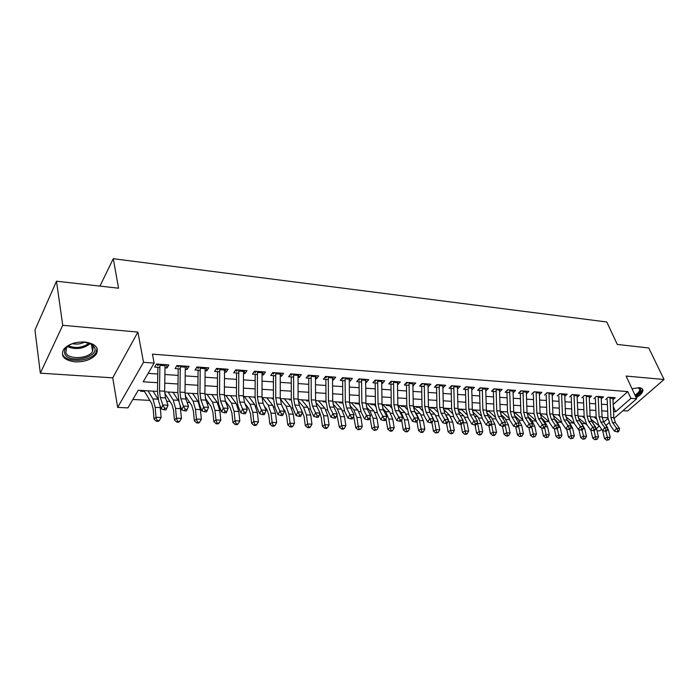 <?xml version="1.0" encoding="UTF-8"?>
<svg xmlns="http://www.w3.org/2000/svg" width="699" height="699" viewBox="0 0 699 699"><rect width="100%" height="100%" fill="white"/><g stroke="black" fill="none" stroke-linecap="round" stroke-linejoin="round"><path stroke-width="1.05" d="M75.029 361.855C84.675 362.073 91.718 359.539 96.174 354.253C99.337 347.796 95.588 343.725 84.937 342.029C75.37 341.706 68.266 344.161 63.644 349.386C60.289 356.114 64.081 360.273 75.029 361.855M636.169 397.705C640.363 395.241 642.608 392.838 642.905 390.496C642.905 388.871 641.647 387.928 639.148 387.674L632.01 388.749M157.467 391.388L138.245 390.26L127.926 407.893L117.659 407.395L143.522 362.309L154.156 363.096L143.208 381.794L157.616 382.702M112.74 377.836L137.895 332.069L62.744 325.297L56.488 281.208L34.95 330.007L40.332 373.17L112.74 377.836L117.659 407.395M622.958 410.706L627.65 411.003L664.05 379.496L626.121 376.071L636.667 398.779L613.897 418.579M601.664 429.23L599.759 430.881L597.016 430.75M132.854 399.478L149.796 400.387M166.668 401.287L169.988 401.462M187.114 402.379L189.735 402.519M207.096 403.445L209.053 403.55M226.651 404.494L227.961 404.564M237.101 405.053L237.712 405.079M245.768 405.516L246.476 405.551M255.607 406.04L256.446 406.084M273.737 407.01L274.786 407.063M291.483 407.954L292.732 408.024M308.871 408.88L310.312 408.959M325.9 409.789L327.525 409.876M342.58 410.68L344.389 410.776M358.937 411.554L360.911 411.659M374.961 412.41L377.102 412.524M390.68 413.249L392.978 413.371M406.093 414.079L408.539 414.21M421.209 414.883L423.795 415.023M436.036 415.678L438.762 415.818M450.584 416.455L453.45 416.604M464.861 417.216L467.849 417.373M478.876 417.967L481.987 418.133M492.629 418.701L495.862 418.867M506.137 419.417L509.475 419.601M519.401 420.125L522.852 420.309M532.428 420.824L535.984 421.016M545.229 421.506L548.881 421.698M557.802 422.179L561.297 422.362M570.157 422.843L573.46 423.017M582.302 423.489L585.421 423.655M62.744 325.297L40.332 373.17M56.488 281.208L118.559 288.206L113.273 258.709L606.776 321.986L617.287 344.432L648.751 347.98L664.05 379.496M165.034 367.849L166.974 367.989L168.835 364.904L156.497 363.996L154.671 367.106L159.888 367.482M185.314 369.299L187.122 369.43L189.027 366.39L176.961 365.507L175.091 368.565L180.281 368.941M205.139 370.723L206.834 370.846L208.774 367.849L196.978 366.975L195.056 369.998L200.229 370.374M224.536 372.121L226.109 372.226L228.092 369.264L216.55 368.417L214.593 371.405L219.731 371.772M243.514 373.476L244.973 373.581L247 370.653L235.703 369.823L233.702 372.777L238.813 373.144M262.09 374.813L263.436 374.909L265.498 372.017L254.445 371.204L252.409 374.114L257.485 374.481M280.273 376.114L281.514 376.211L283.602 373.345L272.785 372.55L270.714 375.433L275.764 375.791M298.071 377.399L299.207 377.477L301.339 374.655L290.74 373.869L288.635 376.717L293.65 377.076M315.502 378.648L316.542 378.718L318.7 375.931L308.32 375.162L306.179 377.976L311.177 378.334M332.575 379.872L333.519 379.941L335.703 377.18L325.542 376.429L323.375 379.208L328.338 379.566M349.299 381.069L350.155 381.13L352.375 378.404L342.414 377.67L340.212 380.422L345.149 380.772M365.691 382.248L366.459 382.301L368.705 379.609L358.945 378.893L356.717 381.602L361.619 381.96M381.75 383.401L382.44 383.454L384.703 380.78L375.145 380.081L372.89 382.764L377.766 383.113M397.504 384.529L400.396 381.942L391.021 381.252L388.74 383.9L393.598 384.249M412.943 385.638L415.783 383.069L406.591 382.397L404.293 385.018L409.107 385.367M428.085 386.73L430.872 384.179L421.855 383.515L419.531 386.11L424.328 386.46M442.939 387.796L445.674 385.271L436.823 384.616L434.49 387.185L439.252 387.526M457.513 388.836L460.195 386.337L451.51 385.699L449.151 388.242L453.896 388.583M471.808 389.867L474.446 387.386L465.927 386.757L463.551 389.273L468.26 389.614M485.84 390.872L488.426 388.417L480.064 387.796L477.67 390.287L482.362 390.619M499.619 391.859L502.153 389.422L493.948 388.819L491.537 391.283L496.194 391.615M513.136 392.829L515.635 390.409L507.579 389.824L505.15 392.261L509.781 392.593M526.417 393.782L528.863 391.388L520.956 390.802L518.518 393.214L523.123 393.546M539.453 394.664L541.865 392.34L534.088 391.772L531.642 394.157M552.262 395.529L554.63 393.284L546.994 392.724L544.53 395.084M564.844 396.385L567.169 394.201L559.672 393.651L557.199 395.992M577.199 397.224L579.488 395.11L572.123 394.568L569.641 396.883M589.353 398.054L591.599 396.001L584.364 395.468L581.865 397.766M601.289 398.876L603.508 396.875L596.387 396.35L593.879 398.631M527.116 413.677L527.981 413.721M513.809 412.899L515.224 412.978M500.248 412.113L502.24 412.227M486.443 411.309L489.02 411.458M473.328 409.885L472.716 410.514L475.573 410.68M459.584 409.081L458.981 409.71L461.873 409.885M445.595 408.26L444.992 408.898L447.919 409.072M431.335 407.43L430.741 408.067L433.712 408.242M416.814 406.582L416.228 407.229L419.243 407.403M402.021 405.708L401.436 406.364L404.494 406.547M386.94 404.826L386.364 405.49L389.465 405.673M371.571 403.926L370.994 404.599L374.148 404.782M355.905 403.008L355.337 403.69L358.535 403.873M339.924 402.074L339.364 402.755L342.615 402.947M323.637 401.121L323.078 401.811L325.996 401.977M307.01 400.151L306.468 400.85L308.818 400.981M290.059 399.155L289.517 399.863L291.291 399.968M272.75 398.142L272.226 398.858L273.388 398.919M243.392 396.42L255.091 397.111L254.567 397.827L255.1 397.862M592.708 422.624L593.879 421.584M140.945 390.418L140.482 391.195L144.361 391.423M613.233 404.459L627.789 391.589L152.434 354.14L154.156 363.096M148.144 373.362L157.764 374.017M164.92 374.507L178.114 375.407M185.218 375.887L198.018 376.761M205.069 377.242L217.485 378.089M224.484 378.561L236.524 379.382M243.479 379.854L255.161 380.658M262.073 381.121L273.405 381.899M280.264 382.362L291.273 383.113M298.08 383.576L308.766 384.301M315.52 384.765L325.891 385.472M332.61 385.927L342.685 386.617M349.351 387.071L359.129 387.735M365.752 388.19L375.249 388.836M381.829 389.282L391.056 389.911M397.591 390.357L406.556 390.968M413.039 391.405L421.75 391.999M428.199 392.436L436.657 393.013M443.061 393.45L451.283 394.009M457.644 394.446L465.639 394.987M471.947 395.416L479.724 395.949M485.988 396.377L493.546 396.892M499.776 397.312L507.116 397.81M513.302 398.238L520.44 398.718M526.592 399.138L533.529 399.61M539.637 400.029L546.391 400.483M552.455 400.903L559.017 401.348M565.045 401.759L571.424 402.196M577.418 402.598L583.621 403.026M589.572 403.428L595.6 403.839M601.516 404.24L607.387 404.642M613.023 399.679L615.207 397.74L608.209 397.224L605.692 399.478M113.273 258.709L99.94 286.109M137.895 332.069L143.522 362.309M627.789 391.589L630.917 398.351L636.667 398.779M607.955 417.775L602.092 417.434M596.16 417.085L590.131 416.726M584.154 416.377L577.951 416.019M571.948 415.66L565.57 415.293M559.515 414.935L552.961 414.551M546.871 414.192L540.126 413.799M533.992 413.441L527.055 413.039M520.886 412.672L513.748 412.253M507.535 411.894L500.196 411.458M493.94 411.099L486.39 410.654M480.099 410.287L472.323 409.832M465.988 409.457L457.985 408.994M451.615 408.618L443.384 408.137M436.962 407.762L428.487 407.264M422.03 406.888L413.31 406.372M406.801 405.988L397.827 405.464M391.274 405.079L382.038 404.538M375.442 404.153L365.927 403.594M359.286 403.209L349.491 402.633M342.798 402.24L332.715 401.654M325.979 401.261L315.599 400.649M308.809 400.256L298.115 399.627M291.282 399.225L280.255 398.579M273.379 398.177L262.02 397.513M236.411 396.01L224.353 395.302M217.328 394.891L204.894 394.166M197.817 393.755L184.99 393.004M177.869 392.585L164.649 391.807M596.465 428.504L599.305 426.023M603.726 422.152L607.99 418.413M608.995 422.851L606.304 425.184M613.547 411.58L615.644 411.72L630.917 398.351M164.781 383.157L177.992 383.996M185.104 384.45L197.913 385.263M204.973 385.708L217.406 386.495M224.414 386.94L236.472 387.7M243.435 388.146L255.126 388.88M262.046 389.317L273.396 390.042M280.255 390.47L291.273 391.169M298.089 391.606L308.783 392.279M315.555 392.707L325.935 393.371M332.663 393.79L342.746 394.428M349.413 394.856L359.207 395.477M365.839 395.896L375.346 396.499M381.925 396.91L391.169 397.495M397.705 397.914L406.678 398.482M413.17 398.893L421.89 399.444M428.338 399.854L436.814 400.387M443.218 400.798L451.449 401.313M457.81 401.715L465.814 402.222M472.131 402.624L479.907 403.122M486.189 403.515L493.747 403.996M499.977 404.389L507.325 404.852M513.52 405.245L520.668 405.7M526.819 406.093L533.765 406.53M539.873 406.914L546.627 407.342M552.699 407.727L559.27 408.146M565.299 408.531L571.686 408.932M577.68 409.308L583.892 409.701M589.842 410.086L595.88 410.462M601.804 410.837L607.676 411.213M613.329 406.556L615.644 411.72M485.831 390.374L486.023 390.89M471.79 389.177L472.052 389.885M457.487 387.945L457.819 388.862M442.913 386.687L443.323 387.823M428.059 385.385L428.539 386.757M412.917 384.039L413.467 385.682M397.416 381.715L398.107 384.572M381.724 381.217L382.44 383.454M365.647 379.697L366.459 382.301M345.088 377.871L345.315 401.846L346.582 407.91L349.876 414.568L354.061 414.787L350.749 408.137L349.483 402.091L349.238 378.176L350.155 381.13M332.637 376.953L333.519 379.941M315.686 375.704L316.542 378.718M298.368 374.437L299.207 377.477M280.701 373.135L281.514 376.211M262.649 371.807L263.436 374.909M244.213 370.453L244.973 373.581M225.375 369.063L226.109 372.226M206.126 367.648L206.834 370.846M186.45 366.206L187.122 369.43M166.327 364.721L166.974 367.989M612.883 397.565L613.818 417.661L615.47 422.764L619.524 428.391L616.588 428.242L617.907 430.671L617.042 431.833L618.213 431.895L619.078 430.733L617.907 430.671M609.974 397.355L610.9 417.486L612.542 422.598L616.588 428.242L614.438 431.152L610.419 425.508L607.964 417.853L607.169 399.583M608.287 397.224L607.09 398.308M614.438 431.152L617.042 431.833M619.078 430.733L619.524 428.391M602.599 430.558L604.521 438.596L607.3 437.268L605.876 431.292M607.824 439.706L606.706 440.239L608.995 439.758L607.824 439.706L607.3 437.268L610.227 437.399L608.427 429.902L604.626 423.419M596.326 418.884L593.949 416.954M590.506 418.832L599.541 426.215M610.227 437.399L608.995 439.758M606.706 440.239L604.521 438.596M638.248 387.639L638.571 387.7C642.355 389.299 641.298 392.078 635.4 396.053M634.963 395.11C638.012 393.214 639.646 391.379 639.847 389.623L638.257 387.639M635.679 396.656C639.838 394.21 642.058 391.824 642.346 389.492L642.285 388.845M83.959 341.968L91.892 344.38L94.522 347.333C99.581 357.381 69.079 364.24 64.85 353.947C63.417 349.71 66.16 346.188 73.08 343.384M68.554 345.612L66.554 347.639L65.828 352.82C68.554 359.819 88.231 358.823 92.591 351.571L93.29 346.704L90.853 343.96L88.922 342.947M84.789 342.047C80.857 344.03 76.689 344.572 72.294 343.672M62.648 354.437C66.09 363.122 90.477 361.829 95.85 352.838L97.126 348.425M601.149 396.7L602.057 416.971L603.7 422.109L607.728 427.788L604.749 427.639L606.077 430.086L605.212 431.257L606.409 431.318L607.265 430.147L606.077 430.086M598.187 396.482L599.087 416.796L600.721 421.951L604.749 427.639L602.608 430.575L598.597 424.878L596.16 417.163L595.391 398.736M596.509 396.359L595.321 397.451M602.608 430.575L605.212 431.257M607.265 430.147L607.728 427.788M589.213 395.826L590.096 416.263L591.721 421.453L595.731 427.176L592.7 427.019L594.036 429.492L593.18 430.671L594.386 430.733L595.251 429.544L594.036 429.492M586.199 395.599L587.073 416.088L588.698 421.287L592.7 427.019L590.559 429.981L586.575 424.241L584.163 416.464L583.412 397.88M584.53 395.477L583.342 396.578M590.559 429.981L593.18 430.671M595.251 429.544L595.731 427.176M577.068 394.935L577.924 415.547L579.541 420.781L583.516 426.547L580.432 426.39L581.778 428.88L580.921 430.077L582.162 430.138L583.018 428.941L581.778 428.88M574.001 394.708L574.849 415.363L576.457 420.606L580.432 426.39L578.3 429.378L574.342 423.594L571.948 415.748L571.223 396.997M572.341 394.586L571.153 395.695M578.3 429.378L580.921 430.077M583.018 428.941L583.516 426.547M564.713 394.026L565.535 414.813L567.134 420.09L571.092 425.909L567.946 425.752L569.309 428.26L568.453 429.466L569.711 429.527L570.567 428.321L569.309 428.26M561.585 393.79L562.407 414.629L564.006 419.916L567.946 425.752L565.823 428.767L561.9 422.93L559.523 415.023L558.824 396.115M559.934 393.668L558.754 394.786M565.823 428.767L568.453 429.466M570.567 428.321L571.092 425.909M590.83 430.051L592.717 438.09L595.487 436.744L594.071 430.715M596.02 439.208L594.91 439.741L597.208 439.26L596.02 439.208L595.487 436.744L598.458 436.875L596.675 429.317L592.324 422.31M584.285 417.976L582.215 416.263M578.213 417.687L587.186 425.114M598.458 436.875L597.208 439.26M594.91 439.741L592.717 438.09M578.851 429.527L580.712 437.565L583.464 436.211L582.066 430.13M584.014 438.692L582.914 439.234L585.229 438.745L584.014 438.692L583.464 436.211L586.496 436.351L584.731 428.723L581.009 422.161L579.803 421.165M572.044 417.041L570.279 415.564M565.727 416.525L574.613 423.987M586.496 436.351L585.229 438.745M582.914 439.234L580.712 437.565M566.671 428.994L568.488 437.041L571.24 435.669L569.816 429.387M571.799 438.177L570.699 438.719L573.031 438.229L571.799 438.177L571.24 435.669L574.316 435.809L572.568 428.12L568.872 421.506L567.055 419.977M559.593 416.088L558.134 414.857M553.04 415.346L561.813 422.808M574.316 435.809L573.031 438.229M570.699 438.719L568.488 437.041M554.272 428.452L556.054 436.499L558.789 435.119L557.321 428.513M559.366 437.644L558.274 438.194L559.523 438.247L560.624 437.696L559.366 437.644L558.789 435.119L561.926 435.259L560.196 427.5L556.526 420.833L554.158 418.815M546.924 415.11L545.788 414.131M540.144 414.07L548.846 421.646M561.926 435.259L560.624 437.696M558.274 438.194L556.054 436.499M552.131 393.1L552.926 414.07L554.517 419.391L558.44 425.263L555.242 425.097L556.614 427.631L555.766 428.854L557.042 428.915L557.889 427.701L556.614 427.631M548.951 392.864L549.746 413.887L551.319 419.217L555.242 425.097L553.127 428.146L549.231 422.266L546.871 414.28L546.199 395.206M547.308 392.742L546.137 393.869M553.127 428.146L555.766 428.854M557.889 427.701L558.44 425.263M541.655 427.902L543.403 435.949L546.12 434.56L544.608 427.613M546.714 437.111L545.631 437.661L547.99 437.163L546.714 437.111L546.12 434.56L549.309 434.699L547.597 426.879L543.962 420.151L541.096 417.67M534.027 414.096L533.215 413.397M527.396 413.057L535.696 420.483M549.309 434.699L547.99 437.163M545.631 437.661L543.403 435.949M539.322 392.156L540.1 413.319L541.664 418.684L545.561 424.599L542.302 424.433L543.682 426.993L542.843 428.225L544.145 428.286L544.993 427.054L543.682 426.993M536.089 391.921L536.849 413.126L538.413 418.509L542.302 424.433L540.196 427.508L536.325 421.576L534.001 413.528L533.354 394.28M534.455 391.798L533.285 392.934M540.196 427.508L542.843 428.225M544.993 427.054L545.561 424.599M528.811 427.351L530.524 435.398L533.223 433.983L531.668 426.678M533.835 436.56L532.752 437.12L535.137 436.613L533.835 436.56L533.223 433.983L536.474 434.131L534.779 426.241L531.179 419.461L527.832 416.517M520.904 413.065L520.423 412.646M514.639 412.305L522.345 419.321M536.474 434.131L535.137 436.613M532.752 437.12L530.524 435.398M526.295 391.195L527.029 412.55L528.575 417.958L532.446 423.926L529.126 423.76L530.524 426.338L529.685 427.587L531.013 427.648L531.852 426.407L530.524 426.338M522.992 390.951L523.726 412.358L525.272 417.784L529.126 423.76L527.029 426.862L523.193 420.885L520.886 412.76L520.274 393.345M521.375 390.837L520.213 391.99M527.029 426.862L529.685 427.587M531.852 426.407L532.446 423.926M515.74 426.783L517.409 434.83L520.1 433.406L518.483 425.682M520.729 436.001L519.645 436.569L522.048 436.054L520.729 436.001L520.1 433.406L523.402 433.546L521.734 425.586L518.16 418.753L514.368 415.363M501.664 411.545L508.785 418.142M523.402 433.546L522.048 436.054M519.645 436.569L517.409 434.83M513.014 390.217L513.721 411.763L515.259 417.224L519.086 423.245L515.705 423.07L517.12 425.674L516.281 426.932L517.627 426.993L518.466 425.743L517.12 425.674M509.658 389.972L510.357 411.562L511.886 417.041L515.705 423.07L513.616 426.207L509.816 420.169L507.544 411.982L506.958 392.384M508.051 389.859L506.897 391.021M513.616 426.207L516.281 426.932M518.466 425.743L519.086 423.245M502.424 426.207L504.058 434.245L506.731 432.812L505.01 424.398M507.369 435.433L506.303 436.001L507.649 436.062L508.715 435.486L507.369 435.433L506.731 432.812L510.095 432.961L508.444 424.931L504.905 418.028L500.676 414.192M488.452 410.776L494.997 416.945M510.095 432.961L508.715 435.486M506.303 436.001L504.058 434.245M499.497 389.229L500.169 410.968L501.681 416.473L505.482 422.546L502.039 422.371L503.463 425.001L502.625 426.268L504.005 426.338L504.835 425.071L503.463 425.001M496.08 388.976L496.744 410.767L498.256 416.289L502.039 422.371L499.96 425.534L496.194 419.452L493.948 411.187L493.389 391.414M494.481 388.854L493.337 390.033M499.96 425.534L502.625 426.268M504.835 425.071L505.482 422.546M488.854 425.595L490.453 433.66L493.11 432.209L491.275 423.14M493.774 434.857L492.708 435.433L494.079 435.486L495.145 434.909L493.774 434.857L493.11 432.209L496.535 432.358L494.909 424.249L491.406 417.294L486.749 412.995M475.005 409.99L480.982 415.73M496.535 432.358L495.145 434.909M492.708 435.433L490.453 433.66M485.726 388.216L486.364 410.156L487.858 415.713L491.615 421.838L488.112 421.654L489.545 424.31L488.715 425.586L490.121 425.656L490.951 424.38L489.545 424.31M482.249 387.954L482.869 409.946L484.363 415.521L488.112 421.654L486.05 424.852L482.319 418.718L480.099 410.374L479.575 390.426M480.667 387.84L479.523 389.028M486.05 424.852L488.715 425.586M490.951 424.38L491.615 421.838M475.032 424.922L476.604 433.057L479.243 431.589L477.286 421.89M479.925 434.262L478.867 434.848L480.265 434.909L481.323 434.324L479.925 434.262L479.243 431.589L482.729 431.746L481.13 423.568L477.662 416.552L472.585 411.781M461.314 409.186L466.714 414.49M482.729 431.746L481.323 434.324M478.867 434.848L476.604 433.057M471.703 387.185L472.297 409.326L473.773 414.935L477.496 421.113L473.922 420.929L475.372 423.611L474.542 424.905L475.975 424.966L476.797 423.681L475.372 423.611M468.155 386.923L468.741 409.116L470.209 414.734L473.922 420.929L471.869 424.153L468.181 417.967L465.988 409.544L465.499 389.413M466.583 386.809L465.447 388.006M471.869 424.153L474.542 424.905M476.797 423.681L477.496 421.113M460.938 424.241L462.493 432.445L465.106 430.96L463.026 420.641M465.805 433.66L464.765 434.254L466.181 434.315L467.229 433.721L465.805 433.66L465.106 430.96L468.662 431.126L467.089 422.869L463.664 415.791L458.168 410.531M462.694 419.688L460.536 416.027M447.369 408.365L452.201 413.214M468.662 431.126L467.229 433.721M464.765 434.254L462.493 432.445M457.408 386.128L457.967 408.478L459.418 414.14L463.096 420.37L459.453 420.186L460.921 422.895L460.099 424.197L461.558 424.267L462.38 422.965L460.921 422.895M453.791 385.865L454.341 408.268L455.792 413.939L459.453 420.186L457.417 423.445L453.773 417.198L451.615 408.705L451.161 388.382M452.236 385.752L451.108 386.966M457.417 423.445L460.099 424.197M462.38 422.965L463.096 420.37M446.591 423.542L448.111 431.825L450.706 430.322L449.16 421.978L445.473 414.516M451.432 433.048L450.392 433.651L451.842 433.712L452.882 433.109L451.432 433.048L450.706 430.322L454.333 430.488L452.786 422.161L449.396 415.014L443.489 409.256M433.17 407.534L437.425 411.903M454.333 430.488L452.882 433.109M450.392 433.651L448.111 431.825M442.843 385.062L443.358 407.622L444.791 413.336L448.426 419.618L444.713 419.435L446.189 422.161L445.377 423.48L446.862 423.55L447.675 422.24L446.189 422.161M439.155 384.791L439.662 407.403L441.095 413.126L444.713 419.435L442.685 422.729L439.086 416.421L436.962 407.849L436.543 387.333M437.618 384.677L436.499 385.9M442.685 422.729L445.377 423.48M447.675 422.24L448.426 419.618M431.947 422.72L433.459 431.196L436.027 429.675L434.516 421.252L430.156 413.004M436.77 432.428L435.739 433.031L438.247 432.489L436.77 432.428L436.027 429.675L439.723 429.841L438.203 421.436L434.857 414.227L428.539 407.954M418.701 406.687L422.379 410.558M439.723 429.841L438.247 432.489M435.739 433.031L433.459 431.196M427.989 383.969L428.47 406.739L429.876 412.515L433.467 418.858L429.675 418.657L431.169 421.418L430.366 422.755L431.877 422.825L432.681 421.497L431.169 421.418M424.232 383.69L424.704 406.521L426.102 412.305L429.675 418.657L427.674 421.986L424.118 415.625L422.03 406.975L421.646 386.267M422.712 383.576L421.602 384.817M427.674 421.986L430.366 422.755M432.681 421.497L433.467 418.858M416.945 421.506L418.526 430.549L421.069 429.011L419.583 420.51L416.298 413.223L414.551 411.44M421.829 431.79L420.815 432.401L422.318 432.463L423.341 431.851L421.829 431.79L421.069 429.011L424.835 429.177L423.341 420.693L420.047 413.424L413.319 406.608M403.961 405.822L407.054 409.177M424.835 429.177L423.341 431.851M420.815 432.401L418.526 430.549M412.856 382.851L413.292 405.848L414.673 411.667L418.212 418.072L414.35 417.871L415.853 420.658L415.057 422.004L416.595 422.082L417.399 420.737L415.853 420.658M409.029 382.571L409.448 405.621L410.829 411.458L414.35 417.871L412.358 421.235L408.854 414.822L406.801 406.084L406.46 385.175M407.517 382.458L406.416 383.716M412.358 421.235L415.057 422.004M417.399 420.737L418.212 418.072M401.637 420.265L403.297 429.885L405.822 428.338L404.363 419.75L401.13 412.393L398.745 409.92M406.6 431.143L405.595 431.755L407.124 431.825L408.137 431.204L406.6 431.143L405.822 428.338L409.658 428.504L408.199 419.942L404.948 412.602L398.072 405.481M388.941 404.948L391.449 407.753M409.658 428.504L408.137 431.204M405.595 431.755L403.297 429.885M393.511 381.436L393.563 382.379L397.478 382.659L397.81 404.939L399.164 410.811L402.65 417.277L398.718 417.076L400.23 419.889L399.444 421.244L401.016 421.322L401.811 419.968L400.23 419.889M393.563 382.379L393.895 404.704L395.241 410.601L398.718 417.076L396.735 420.475L393.284 413.991L391.274 405.175L390.977 384.066M392.025 381.322L390.933 382.589M396.735 420.475L399.444 421.244M401.811 419.968L402.65 417.277M385.988 418.928L387.77 429.212L390.26 427.648L388.836 418.972L385.656 411.554L382.711 408.426M391.073 430.479L390.068 431.1L391.632 431.169L392.637 430.549L391.073 430.479L390.26 427.648L394.184 427.814L392.751 419.173L389.553 411.763L382.772 404.581M373.633 404.048L375.546 406.285M394.184 427.814L392.637 430.549M390.068 431.1L387.77 429.212M381.68 380.562L382.021 404.005L383.349 409.937L386.783 416.464L382.764 416.255L384.293 419.094L383.515 420.475L385.123 420.553L385.909 419.182L384.293 419.094M377.696 380.265L378.028 403.769L379.347 409.719L382.764 416.255L380.806 419.688L377.408 413.153L375.442 404.249L375.18 382.93M376.219 380.16L375.145 381.444M380.806 419.688L383.515 420.475M385.909 419.182L386.783 416.464M369.981 417.469L371.938 428.531L374.402 426.94L373.013 418.185L369.876 410.697L366.416 406.923M375.232 429.806L374.236 430.435L376.831 429.876L375.232 429.806L374.402 426.94L378.395 427.115L376.997 418.386L373.851 410.916L367.167 403.673M358.028 403.14L359.338 404.765M378.395 427.115L376.831 429.876M374.236 430.435L371.938 428.531M365.621 379.382L365.918 403.061L367.211 409.046L370.584 415.634L366.486 415.424L368.032 418.29L367.255 419.68L368.897 419.758L369.675 418.378L368.032 418.29M361.558 379.085L361.837 402.816L363.131 408.828L366.486 415.424L364.546 418.893L361.208 412.288L359.286 403.306L359.076 381.776M360.107 378.972L359.041 380.273M364.546 418.893L367.255 419.68M369.675 418.378L370.584 415.634M353.633 416.036L355.782 427.832L358.211 426.224L356.866 417.382L353.79 409.824L349.823 405.403M359.068 429.116L358.089 429.754L360.701 429.186L359.068 429.116L358.211 426.224L362.292 426.407L360.929 417.591L357.844 410.042L351.265 402.738M342.117 402.205L342.825 403.183M362.292 426.407L360.701 429.186M358.089 429.754L355.782 427.832M352.348 418.954L353.117 417.556L351.44 417.469L350.671 418.876L352.348 418.954M351.44 417.469L349.876 414.568L347.962 418.081L344.686 411.414L342.807 402.336L342.632 380.597M343.655 377.766L342.606 379.076M347.962 418.081L350.671 418.876M353.117 417.556L354.061 414.787M336.953 414.612L339.295 427.115L341.706 425.49L340.387 416.569L337.372 408.932L332.934 403.839M342.58 428.417L341.619 429.064L343.279 429.134L344.24 428.487L342.58 428.417L341.706 425.49L345.865 425.674L344.537 416.77L341.505 409.16L335.039 401.785M345.865 425.674L344.24 428.487M341.619 429.064L339.295 427.115M325.542 377.32L325.218 376.857M332.514 376.944L332.707 401.104L333.947 407.211L337.198 413.922L332.925 413.703L334.498 416.63L333.738 418.054L335.45 418.133L336.21 416.718L334.498 416.63M328.285 376.63L328.46 400.85L329.692 406.975L332.925 413.703L331.029 417.251L327.814 410.523L325.979 401.357L325.865 379.391M326.879 376.534L325.839 377.853M331.029 417.251L333.738 418.054M336.21 416.718L337.198 413.922M319.906 413.214L321.217 417.399L322.484 426.39L324.852 424.747L323.576 415.73L320.623 408.024L315.712 402.248M325.751 427.701L324.799 428.347L326.503 428.426L327.447 427.771L325.751 427.701L324.852 424.747L329.098 424.931L327.805 415.94L324.843 408.251L318.491 400.815M329.098 424.931L327.447 427.771M324.799 428.347L322.484 426.39M308.416 376.071L308.049 375.529M315.45 375.686L315.581 400.09L316.787 406.268L319.976 413.039L315.607 412.812L317.206 415.774L316.455 417.207L318.202 417.294L318.954 415.861L317.206 415.774M311.125 375.372L311.247 399.837L312.444 406.023L315.607 412.812L313.737 416.403L310.592 409.605L308.809 400.352L308.74 378.159M309.744 375.267L308.722 376.612M313.737 416.403L316.455 417.207M318.954 415.861L319.976 413.039M301.872 411.012L304.091 416.569L305.314 425.647L307.647 423.978L306.407 414.874L303.523 407.098L298.167 400.597M308.574 426.967L307.639 427.631L309.369 427.701L310.312 427.037L308.574 426.967L307.647 423.978L311.981 424.171L310.732 415.092L307.831 407.334L301.601 399.828M311.981 424.171L310.312 427.037M307.639 427.631L305.314 425.647M290.941 374.795L290.522 374.175M298.027 374.411L298.106 399.068L299.277 405.298L302.387 412.13L297.931 411.903L299.539 414.9L298.805 416.351L300.579 416.438L301.321 414.988L299.539 414.9M293.615 374.087L293.676 398.806L294.838 405.053L297.931 411.903L296.079 415.538L293.012 408.67L291.282 399.321L291.265 376.91M292.252 373.982L291.247 375.346M296.079 415.538L298.805 416.351M301.321 414.988L302.387 412.13M283.305 408.67L284.738 410.479L286.607 415.713L287.787 424.887L290.085 423.201L288.888 414L286.074 406.145L280.273 398.902M291.037 426.215L290.12 426.888L291.885 426.967L292.811 426.294L291.037 426.215L290.085 423.201L294.506 423.402L293.3 414.219L290.469 406.39L284.371 398.823M294.506 423.402L292.811 426.294M290.12 426.888L287.787 424.887M273.099 373.493L272.619 372.785M280.238 373.1L280.255 398.011L281.382 404.31L284.423 411.213L279.871 410.977L281.496 414.009L280.771 415.477L282.588 415.564L283.322 414.096L281.496 414.009M275.729 372.768L275.729 397.748L276.856 404.057L279.871 410.977L278.053 414.647L275.048 407.727L273.379 398.273L273.414 375.625M274.401 372.672L273.405 374.044M278.053 414.647L280.771 415.477M283.322 414.096L284.423 411.213M264.327 406.163L266.939 409.562L268.757 414.848L269.893 424.11L272.147 422.406L270.994 413.109L268.259 405.184L262.317 397.53M273.134 425.455L272.226 426.137L274.034 426.207L274.943 425.534L273.134 425.455L272.147 422.406L276.664 422.607L275.502 413.336L272.75 405.42L266.773 397.792M276.664 422.607L274.943 425.534M272.226 426.137L269.893 424.11M254.873 372.165L254.34 371.361M262.064 371.763L262.02 396.936L263.112 403.297L266.074 410.269L261.417 410.033L263.069 413.092L262.343 414.577L264.205 414.664L264.93 413.188L263.069 413.092M257.459 371.422L257.398 396.665L258.481 403.043L261.417 410.033L259.626 413.747L256.708 406.748L255.091 397.207L255.187 374.315M256.157 371.326L255.179 372.716M259.626 413.747L262.343 414.577M264.93 413.188L266.074 410.269M244.938 403.48L248.757 408.618L250.522 413.957L251.614 423.323L253.824 421.593L252.723 412.2L250.059 404.188L244.266 396.473M254.838 424.677L253.947 425.368L255.799 425.438L256.682 424.756L254.838 424.677L253.824 421.593L258.438 421.794L257.328 412.436L254.646 404.441L248.818 396.735M258.438 421.794L256.682 424.756M253.947 425.368L251.614 423.323M236.262 370.802L235.659 369.902M243.497 370.4L243.392 395.844L244.44 402.266L247.315 409.308L242.562 409.064L244.231 412.157L243.523 413.659L245.419 413.756L246.135 412.253L244.231 412.157M238.796 370.051L238.665 395.564L239.713 402.004L242.562 409.064L240.806 412.821L237.966 405.752L236.411 396.115L236.568 372.978M237.52 369.963L236.568 371.37M240.806 412.821L243.523 413.659M246.135 412.253L247.315 409.308M217.232 369.413L216.576 368.417M224.528 369.002L224.353 394.717L225.358 401.217L228.154 408.33L223.296 408.076L224.973 411.204L224.274 412.725L226.223 412.821L226.922 411.3L224.973 411.204M219.722 368.653L219.53 394.437L220.526 400.946L223.296 408.076L221.557 411.877L218.813 404.738L217.328 394.996L217.538 371.615M218.481 368.556L217.538 369.981M221.557 411.877L224.274 412.725M226.922 411.3L228.154 408.33M197.791 367.997L197.127 366.992M205.148 367.578L204.894 393.572L205.856 400.134L208.555 407.325L203.584 407.071L205.288 410.234L204.606 411.763L206.589 411.868L207.28 410.33L205.288 410.234M200.229 367.22L199.958 393.284L200.91 399.863L203.584 407.071L201.889 410.916L199.232 403.699L197.808 393.852L198.097 370.217M199.014 367.124L198.097 368.565M201.889 410.916L204.606 411.763M207.28 410.33L208.555 407.325M225.157 400.649L230.189 407.657L231.893 413.048L232.933 422.511L235.109 420.763L234.051 411.274L231.474 403.183L225.829 395.389M236.148 423.882L235.283 424.573L237.162 424.651L238.036 423.961L236.148 423.882L235.109 420.763L239.827 420.973L238.761 411.51L236.157 403.437L230.478 395.669M239.827 420.973L238.036 423.961M235.283 424.573L232.933 422.511M205.288 398.089L211.212 406.678L212.872 412.122L213.859 421.68L215.974 419.916L214.977 410.322L212.479 402.152L207 394.288M217.057 423.07L216.201 423.769L218.132 423.856L218.979 423.148L217.057 423.07L215.974 419.916L220.797 420.125L219.783 410.566L217.267 402.414L211.745 394.568M220.797 420.125L218.979 423.148M216.201 423.769L213.859 421.68M185.156 395.617L191.823 405.673L193.422 411.178L194.357 420.842L196.428 419.051L195.484 409.352L193.073 401.095L187.76 393.161M197.537 422.24L196.707 422.947L198.673 423.035L199.503 422.318L197.537 422.24L196.428 419.051L201.356 419.269L200.395 409.597L197.966 401.366L192.609 393.45M201.356 419.269L199.503 422.318M196.707 422.947L194.357 420.842M177.913 366.538L177.249 365.525M185.322 366.119L184.999 392.401L185.917 399.033L188.52 406.294L186.519 410.89L187.183 409.334L185.156 409.23L184.484 410.785L186.519 410.89M180.298 365.752L179.949 392.104L180.858 398.753L183.435 406.04L188.52 406.294L187.183 409.334M185.156 409.23L183.435 406.04L181.775 409.929L179.215 402.641L177.861 392.689L178.21 368.792M179.119 365.664L178.228 367.124M181.775 409.929L184.484 410.785M164.684 393.126L172.006 404.651L173.544 410.208L174.418 419.977L176.436 418.159L175.545 408.365L173.238 400.02L168.101 392.008M177.581 421.383L176.768 422.109L178.778 422.196L179.591 421.471L177.581 421.383L176.436 418.159L181.478 418.386L179.993 404.87M178.804 401.305L173.055 392.305M181.478 418.386L179.591 421.471M176.768 422.109L174.418 419.977M157.59 365.061L156.925 364.03M165.051 364.633L164.649 391.204L165.523 397.906L168.022 405.245L165.986 409.885L166.642 408.321L164.562 408.216L163.907 409.789L165.986 409.885M159.914 364.249L159.494 390.898L160.351 397.626L162.823 404.983L168.022 405.245L166.642 408.321M164.562 408.216L162.823 404.983L161.198 408.915L158.734 401.558L157.467 391.492L157.887 367.333M158.778 364.17L157.904 365.647M161.198 408.915L163.907 409.789M143.985 390.601L151.744 403.603L153.212 409.221L154.025 419.094L155.991 417.251L155.169 407.351L152.95 398.919L148.005 390.837M157.17 420.518L156.384 421.252L158.437 421.34L159.232 420.606L157.17 420.518L155.991 417.251L161.146 417.486L160.062 405.534M158.131 399.312L153.064 391.134M161.146 417.486L159.232 420.606M156.384 421.252L154.025 419.094M613.818 417.661L610.9 417.486M615.47 422.764L612.542 422.598M612.971 398.386L610.052 398.168M607.326 429.85L608.427 429.902M90.267 343.602C83.347 348.932 75.745 349.928 67.445 346.599M68.257 345.856C75.85 348.626 82.858 347.709 89.28 343.104M602.057 416.971L599.087 416.796M603.7 422.109L600.721 421.951M601.227 397.53L598.265 397.312M590.096 416.263L587.073 416.088M591.721 421.453L588.698 421.287M589.292 396.656L586.278 396.438M577.924 415.547L574.849 415.363M579.541 420.781L576.457 420.606M577.147 395.774L574.08 395.547M565.535 414.813L562.407 414.629M567.134 420.09L564.006 419.916M564.783 394.865L561.664 394.638M595.303 429.247L596.675 429.317M583.08 428.644L584.731 428.723M580.476 422.135L581.009 422.161M570.629 428.024L572.568 428.12M568.069 421.462L568.872 421.506M557.959 427.395L560.196 427.5M555.434 420.772L556.526 420.833M552.926 414.07L549.746 413.887M554.517 419.391L551.319 419.217M552.201 393.948L549.021 393.72M545.063 426.748L547.597 426.879M542.581 420.082L543.962 420.151M540.1 413.319L536.849 413.126M541.664 418.684L538.413 418.509M539.401 393.021L536.159 392.777M531.922 426.093L534.779 426.241M529.484 419.365L531.179 419.461M527.029 412.55L523.726 412.358M528.575 417.958L525.272 417.784M526.364 392.069L523.062 391.824M518.544 425.429L521.734 425.586M516.159 418.64L518.16 418.753M513.721 411.763L510.357 411.562M515.259 417.224L511.886 417.041M513.083 391.099L509.728 390.855M505.08 424.756L508.444 424.931M502.581 417.906L504.905 418.028M500.169 410.968L496.744 410.767M501.681 416.473L498.256 416.289M499.567 390.112L496.15 389.859M491.493 424.083L494.909 424.249M488.741 417.154L491.406 417.294M486.364 410.156L482.869 409.946M487.858 415.713L484.363 415.521M485.796 389.107L482.31 388.854M477.644 423.393L481.13 423.568M474.647 416.386L477.662 416.552M472.297 409.326L468.741 409.116M473.773 414.935L470.209 414.734M471.764 388.085L468.216 387.823M463.533 422.694L467.089 422.869M460.283 415.608L463.664 415.791M457.967 408.478L454.341 408.268M459.418 414.14L455.792 413.939M457.469 387.036L453.852 386.774M449.16 421.978L452.786 422.161M445.787 414.822L449.396 415.014M443.358 407.622L439.662 407.403M444.791 413.336L441.095 413.126M442.904 385.979L439.217 385.708M434.516 421.252L438.203 421.436M431.187 414.026L434.857 414.227M428.47 406.739L424.704 406.521M429.876 412.515L426.102 412.305M428.05 384.896L424.293 384.616M419.583 420.51L423.341 420.693M416.298 413.223L420.047 413.424M413.292 405.848L409.448 405.621M414.673 411.667L410.829 411.458M412.908 383.786L409.081 383.506M404.363 419.75L408.199 419.942M401.13 412.393L404.948 412.602M397.81 404.939L393.895 404.704M399.164 410.811L395.241 410.601M388.836 418.972L392.751 419.173M385.656 411.554L389.553 411.763M382.021 404.005L378.028 403.769M383.349 409.937L379.347 409.719M381.733 381.514L377.74 381.226M373.013 418.185L376.997 418.386M369.876 410.697L373.851 410.916M365.918 403.061L361.837 402.816M367.211 409.046L363.131 408.828M365.664 380.343L361.601 380.046M356.866 417.382L360.929 417.591M353.79 409.824L357.844 410.042M349.483 402.091L345.315 401.846M350.749 408.137L346.582 407.91M349.282 379.146L345.131 378.841M340.387 416.569L344.537 416.77M337.372 408.932L341.505 409.16M332.707 401.104L328.46 400.85M333.947 407.211L329.692 406.975M332.558 377.923L328.329 377.617M323.576 415.73L327.805 415.94M320.623 408.024L324.843 408.251M315.581 400.09L311.247 399.837M316.787 406.268L312.444 406.023M315.494 376.682L311.169 376.368M306.407 414.874L310.732 415.092M303.523 407.098L307.831 407.334M298.106 399.068L293.676 398.806M299.277 405.298L294.838 405.053M298.062 375.407L293.65 375.092M288.888 414L293.3 414.219M286.074 406.145L290.469 406.39M280.255 398.011L275.729 397.748M281.382 404.31L276.856 404.057M280.273 374.114L275.764 373.782M270.994 413.109L275.502 413.336M268.259 405.184L272.75 405.42M262.02 396.936L257.398 396.665M263.112 403.297L258.481 403.043M262.099 372.785L257.494 372.453M252.723 412.2L257.328 412.436M250.059 404.188L254.646 404.441M243.392 395.844L238.665 395.564M244.44 402.266L239.713 402.004M243.532 371.431L238.822 371.09M224.353 394.717L219.53 394.437M225.358 401.217L220.526 400.946M224.554 370.051L219.748 369.701M204.894 393.572L199.958 393.284M205.856 400.134L200.91 399.863M205.165 368.635L200.246 368.277M234.051 411.274L238.761 411.51M231.474 403.183L236.157 403.437M214.977 410.322L219.783 410.566M212.479 402.152L217.267 402.414M195.484 409.352L200.395 409.597M193.073 401.095L197.966 401.366M184.999 392.401L179.949 392.104M185.917 399.033L180.858 398.753M185.34 367.185L180.316 366.818M175.545 408.365L180.578 408.618M173.238 400.02L178.236 400.291M164.649 391.204L159.494 390.898M165.523 397.906L160.351 397.626M165.069 365.708L159.931 365.332M155.169 407.351L160.307 407.604M152.95 398.919L158.061 399.199M96.174 354.253L95.929 352.715M639.131 388.094L639.847 389.623M91.473 344.415L92.591 351.571M90.853 343.96L91.892 344.38"/></g></svg>

